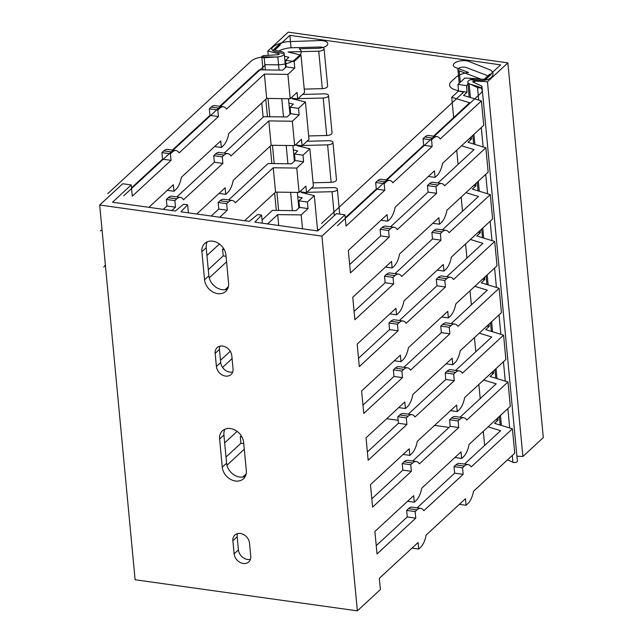 <?xml version="1.0" encoding="UTF-8"?>
<svg xmlns="http://www.w3.org/2000/svg" width="643" height="643" viewBox="0 0 643 643"><rect width="100%" height="100%" fill="white"/><g stroke="black" fill="none" stroke-linecap="round" stroke-linejoin="round"><path stroke-width="0.96" d="M321.934 236.118L99.697 205.021L135.118 579.761L357.355 610.85L321.934 236.118L344.961 214.826L336.458 213.637L317.738 230.941L254.869 222.148L261.588 215.116L257.594 214.561L249.323 221.377L180.916 211.804L187.627 204.771L183.633 204.217L175.37 211.025L112.509 202.232L131.228 184.927L122.725 183.737L99.697 205.021M250.754 556.187A9.364 7.394 47.3 0 1 248.785 561.894A9.364 7.394 47.3 0 1 239.911 562.328A9.364 7.394 47.3 0 1 234.108 553.856L232.87 540.739A9.364 7.394 47.3 0 1 234.84 535.032A9.364 7.394 47.3 0 1 243.705 534.598A9.364 7.394 47.3 0 1 249.508 543.07L250.754 556.187M228.586 283.145A13.519 10.682 47.3 0 1 225.749 291.392A13.519 10.682 47.3 0 1 212.937 292.018A13.519 10.682 47.3 0 1 204.554 279.785L201.894 251.678A13.519 10.682 47.3 0 1 204.739 243.432A13.519 10.682 47.3 0 1 217.551 242.805A13.519 10.682 47.3 0 1 225.934 255.038L228.586 283.145M233.039 368.817A9.364 7.394 47.3 0 1 231.07 374.523A9.364 7.394 47.3 0 1 222.205 374.957A9.364 7.394 47.3 0 1 216.402 366.486L215.156 353.377A9.364 7.394 47.3 0 1 217.125 347.662A9.364 7.394 47.3 0 1 225.998 347.228A9.364 7.394 47.3 0 1 231.801 355.7L233.039 368.817M246.301 470.515A13.519 10.682 47.3 0 1 243.456 478.762A13.519 10.682 47.3 0 1 230.644 479.389A13.519 10.682 47.3 0 1 222.261 467.148L219.609 439.048A13.519 10.682 47.3 0 1 222.446 430.794A13.519 10.682 47.3 0 1 235.266 430.175A13.519 10.682 47.3 0 1 243.641 442.408L246.301 470.515M497.843 417.846L498.06 420.064L494.531 423.327L512.423 428.817L514.73 453.178L473.521 491.26A16.638 7.338 98 0 1 467.951 503.541L466.079 505.277L465.46 498.719L426.148 535.048A16.638 7.338 98 0 1 420.578 547.33L418.706 549.058L418.087 542.499L379.322 578.322L380.391 589.567L357.355 610.85M512.423 428.817L471.215 466.906A16.638 7.338 98 0 0 468.128 464.584A16.638 7.338 98 0 0 464.407 466.071L462.534 467.799L463.153 474.357L423.85 510.687A16.638 7.338 98 0 0 420.755 508.364A16.638 7.338 98 0 0 417.034 509.851L415.161 511.587L415.78 518.145L377.023 553.961L374.893 531.48L413.658 495.657L414.277 502.215L416.15 500.487A16.638 7.338 98 0 0 421.72 488.206L461.031 451.876L461.65 458.435L463.523 456.699A16.638 7.338 98 0 0 469.093 444.417L510.301 406.336L507.994 381.974L466.794 420.064A16.638 7.338 98 0 0 463.699 417.741A16.638 7.338 98 0 0 459.978 419.228L458.105 420.956L458.724 427.515L419.421 463.844A16.638 7.338 98 0 0 416.326 461.521A16.638 7.338 98 0 0 412.605 463.008L410.732 464.744L411.351 471.303L372.594 507.126L370.472 484.637L409.229 448.814L409.848 455.373L411.721 453.645A16.638 7.338 98 0 0 417.291 441.363L456.602 405.034L457.221 411.592L459.094 409.856A16.638 7.338 98 0 0 464.664 397.575L505.872 359.493L503.573 335.14L462.365 373.221A16.638 7.338 98 0 0 459.271 370.898A16.638 7.338 98 0 0 455.549 372.385L453.677 374.113L454.296 380.672L414.992 417.002A16.638 7.338 98 0 0 411.898 414.679A16.638 7.338 98 0 0 408.176 416.166L406.304 417.902L406.923 424.46L368.166 460.284L366.044 437.795L404.801 401.971L405.42 408.53L407.292 406.802A16.638 7.338 98 0 0 412.862 394.521L452.174 358.191L452.793 364.75L454.665 363.022A16.638 7.338 98 0 0 460.235 350.74L501.444 312.651L499.145 288.297L457.937 326.379A16.638 7.338 98 0 0 454.842 324.056A16.638 7.338 98 0 0 451.121 325.543L449.248 327.279L449.867 333.83L410.564 370.159A16.638 7.338 98 0 0 407.469 367.836A16.638 7.338 98 0 0 403.748 369.331L401.875 371.059L402.494 377.618L363.737 413.441L361.615 390.952L400.372 355.129L400.991 361.688L402.864 359.959A16.638 7.338 98 0 0 408.434 347.678L447.745 311.349L448.364 317.907L450.237 316.179A16.638 7.338 98 0 0 455.807 303.898L497.015 265.808L494.716 241.455L453.508 279.536A16.638 7.338 98 0 0 450.413 277.213A16.638 7.338 98 0 0 446.692 278.7L444.819 280.436L445.438 286.995L406.135 323.316A16.638 7.338 98 0 0 403.04 320.994A16.638 7.338 98 0 0 399.319 322.489L397.446 324.217L398.073 330.775L359.308 366.598L357.186 344.109L395.943 308.286L396.562 314.845L398.435 313.117A16.638 7.338 98 0 0 404.013 300.836L443.316 264.506L443.935 271.065L445.808 269.337A16.638 7.338 98 0 0 451.378 257.055L492.586 218.966L490.287 194.612L449.079 232.694A16.638 7.338 98 0 0 445.985 230.371A16.638 7.338 98 0 0 442.263 231.858L440.391 233.594L441.018 240.152L401.706 276.482A16.638 7.338 98 0 0 398.62 274.151A16.638 7.338 98 0 0 394.89 275.646L393.026 277.374L393.645 283.933L354.88 319.756L352.758 297.267L391.515 261.452L392.134 268.002L394.006 266.274A16.638 7.338 98 0 0 399.584 253.993L438.888 217.664L439.507 224.222L441.379 222.494A16.638 7.338 98 0 0 446.957 210.213L488.158 172.123L485.859 147.769L444.651 185.851A16.638 7.338 98 0 0 441.564 183.528A16.638 7.338 98 0 0 437.835 185.015L435.97 186.751L436.589 193.31L397.278 229.639A16.638 7.338 98 0 0 394.191 227.309A16.638 7.338 98 0 0 390.47 228.804L388.597 230.532L389.216 237.09L350.451 272.913L348.329 250.424L387.086 214.609L387.705 221.16L389.578 219.432A16.638 7.338 98 0 0 395.156 207.15L434.459 170.821L435.078 177.38L436.951 175.652A16.638 7.338 98 0 0 442.529 163.37L483.737 125.281L481.43 100.927L440.222 139.009A16.638 7.338 98 0 0 437.136 136.686A16.638 7.338 98 0 0 433.414 138.173L431.541 139.909L432.16 146.467L392.849 182.797A16.638 7.338 98 0 0 389.762 180.466A16.638 7.338 98 0 0 386.041 181.961L384.168 183.689L384.787 190.248L346.03 226.071L344.961 214.826M464.495 464.069L500.616 430.681L488.109 426.848M417.122 507.857L454.649 473.168L454.03 466.609L455.903 464.881A16.638 7.338 -82 0 1 459.624 463.394L468.128 464.584M417.034 509.851L408.53 508.661A16.638 7.338 -82 0 1 412.251 507.174L420.755 508.364M408.53 508.661L406.657 510.397L407.276 516.956L376.235 545.642M460.066 417.227L496.187 383.839L483.681 380.005M412.693 461.015L450.221 426.325L449.602 419.766L451.474 418.038A16.638 7.338 -82 0 1 455.196 416.551L463.699 417.741M412.605 463.008L404.101 461.819A16.638 7.338 -82 0 1 407.823 460.332L416.326 461.521M404.101 461.819L402.229 463.555L402.848 470.113L371.807 498.799M455.638 370.384L491.758 336.996L479.252 333.162M408.265 414.172L445.792 379.483L445.173 372.924L447.046 371.196A16.638 7.338 -82 0 1 450.767 369.709L459.271 370.898M408.176 416.166L399.673 414.976A16.638 7.338 -82 0 1 403.394 413.489L411.898 414.679M399.673 414.976L397.8 416.712L398.419 423.271L367.378 451.957M451.209 323.55L487.33 290.162L474.823 286.32M403.836 367.33L441.363 332.64L440.744 326.081L442.617 324.353A16.638 7.338 -82 0 1 446.338 322.866L454.842 324.056M403.748 369.331L395.244 368.142A16.638 7.338 -82 0 1 398.965 366.647L407.469 367.836M395.244 368.142L393.371 369.87L393.99 376.428L362.949 405.114M446.781 276.707L482.901 243.319L470.395 239.477M399.407 320.487L436.935 285.797L436.316 279.247L438.188 277.511A16.638 7.338 -82 0 1 441.91 276.024L450.413 277.213M399.319 322.489L390.815 321.299A16.638 7.338 -82 0 1 394.537 319.804L403.04 320.994M390.815 321.299L388.943 323.027L389.562 329.586L358.521 358.272M442.352 229.864L478.48 196.477L465.966 192.635M394.979 273.645L432.506 238.963L431.887 232.404L433.76 230.668A16.638 7.338 -82 0 1 437.481 229.181L445.985 230.371M394.89 275.646L386.387 274.457A16.638 7.338 -82 0 1 390.108 272.962L398.62 274.151M386.387 274.457L384.514 276.185L385.133 282.743L354.092 311.429M437.923 183.022L474.052 149.634L461.545 145.792M390.55 226.802L428.077 192.12L427.458 185.562L429.331 183.826A16.638 7.338 -82 0 1 433.052 182.339L441.564 183.528M390.47 228.804L381.958 227.614A16.638 7.338 -82 0 1 385.687 226.119L394.191 227.309M381.958 227.614L380.085 229.342L380.712 235.901L349.671 264.586M433.495 136.179L469.623 102.792L451.724 97.294L458.555 90.984L457.937 84.426L464.825 78.052L480.353 78.872L459.198 70.826A4.782 2.033 174.6 0 1 457.912 69.613A4.782 2.033 174.6 0 1 460.838 67.419A4.782 2.033 174.6 0 1 466.159 67.491L485.103 74.701A15.424 6.567 174.6 0 1 488.085 76.453M386.121 179.96L423.657 145.278L423.03 138.719L424.902 136.983A16.638 7.338 -82 0 1 428.632 135.496L437.136 136.686M386.041 181.961L377.537 180.771A16.638 7.338 -82 0 1 381.259 179.276L389.762 180.466M377.537 180.771L375.665 182.499L376.284 189.058L345.243 217.744M418.706 549.058L412.002 548.117M466.079 505.277L459.375 504.337M493.422 371.003L493.631 373.221L490.103 376.485L507.994 381.974M488.993 324.16L489.202 326.379L485.674 329.642L503.573 335.14M484.565 277.318L484.774 279.536L481.245 282.799L499.145 288.297M480.136 230.475L480.345 232.694L476.817 235.957L494.716 241.455M475.707 183.633L475.916 185.851L472.388 189.114L490.287 194.612M471.279 136.79L471.488 139.017L467.959 142.272L485.859 147.769M467.975 84.193L466.44 85.615L467.059 92.174L463.531 95.429L481.43 100.927M498.06 420.064L495.785 419.75M462.534 467.799L454.03 466.609M463.153 474.357L454.649 473.168M415.161 511.587L406.657 510.397M415.78 518.145L407.276 516.956M414.277 502.215L407.574 501.275M461.65 458.435L454.947 457.495M484.637 445.454L483.295 431.292M480.208 398.612L478.866 384.45M475.78 351.769L474.438 337.607M471.351 304.927L470.009 290.773M466.922 258.084L465.58 243.93M462.494 211.25L461.16 197.088M458.065 164.407L456.731 150.245M453.636 117.565L451.724 97.294M466.44 85.615L457.937 84.426M467.059 92.174L458.555 90.984M431.541 139.909L423.03 138.719M432.16 146.467L423.657 145.278M384.168 183.689L375.665 182.499M384.787 190.248L376.284 189.058M493.631 373.221L491.365 372.908M458.105 420.956L449.602 419.766M458.724 427.515L450.221 426.325M410.732 464.744L402.229 463.555M411.351 471.303L402.848 470.113M409.848 455.373L403.145 454.432M457.221 411.592L450.518 410.652M435.078 177.38L428.383 176.447M387.705 221.16L381.01 220.227M389.216 237.09L380.712 235.901M388.597 230.532L380.085 229.342M436.589 193.31L428.077 192.12M435.97 186.751L427.458 185.562M471.488 139.017L469.221 138.695M439.507 224.222L432.803 223.282M392.134 268.002L385.438 267.07M393.645 283.933L385.133 282.743M393.026 277.374L384.514 276.185M441.018 240.152L432.506 238.963M440.391 233.594L431.887 232.404M475.916 185.851L473.65 185.538M443.935 271.065L437.232 270.124M396.562 314.845L389.867 313.913M398.073 330.775L389.562 329.586M397.446 324.217L388.943 323.027M445.438 286.995L436.935 285.797M444.819 280.436L436.316 279.247M480.345 232.694L478.079 232.38M448.364 317.907L441.661 316.967M400.991 361.688L394.288 360.755M402.494 377.618L393.99 376.428M401.875 371.059L393.371 369.87M449.867 333.83L441.363 332.64M449.248 327.279L440.744 326.081M484.774 279.536L482.507 279.223M452.793 364.75L446.089 363.809M405.42 408.53L398.716 407.598M406.923 424.46L398.419 423.271M406.304 417.902L397.8 416.712M454.296 380.672L445.792 379.483M453.677 374.113L445.173 372.924M489.202 326.379L486.936 326.065M237.508 533.602A9.364 7.394 -132.7 0 0 237.179 536.76L232.87 540.739M237.179 536.76L238.416 549.878A9.364 7.394 -132.7 0 0 250.416 559.338M224.954 429.186A13.519 10.682 -132.7 0 0 223.917 435.062L219.609 439.048M223.917 435.062L226.569 463.169A13.519 10.682 -132.7 0 0 245.256 476.391M219.802 346.239A9.364 7.394 -132.7 0 0 219.464 349.39L215.156 353.377M219.464 349.39L220.702 362.507A9.364 7.394 -132.7 0 0 232.702 371.976M207.247 241.824A13.519 10.682 -132.7 0 0 206.202 247.7L201.894 251.678M206.202 247.7L208.862 275.799A13.519 10.682 -132.7 0 0 227.55 289.02M261.588 215.116L262.352 223.193M187.627 204.771L188.391 212.849M172.388 150.06L209.923 115.378L209.305 108.82L217.808 110.009L218.427 116.568L179.116 152.897A16.638 7.338 98 0 0 176.029 150.566A16.638 7.338 98 0 0 172.308 152.061L170.435 153.79L171.054 160.348L132.297 196.171L131.228 184.927M217.808 110.009L219.681 108.273A16.638 7.338 98 0 1 223.402 106.786L214.899 105.597A16.638 7.338 -82 0 0 211.169 107.084L219.681 108.273M214.649 146.54L221.345 147.48L223.217 145.752A16.638 7.338 98 0 0 228.795 133.471L266.692 98.435L264.394 74.082L226.489 109.109A16.638 7.338 98 0 0 223.402 106.786M221.345 147.48L220.726 140.921L181.422 177.251A16.638 7.338 98 0 1 175.844 189.532L173.98 191.26L173.353 184.702L148.887 207.319M176.817 196.903L214.352 162.221L213.725 155.662L222.237 156.852L222.856 163.41L183.544 199.74A16.638 7.338 98 0 0 180.458 197.409A16.638 7.338 98 0 0 176.737 198.904L174.864 200.632L175.483 207.191L171.858 210.534M222.237 156.852L224.11 155.116A16.638 7.338 98 0 1 227.831 153.629L219.327 152.439A16.638 7.338 -82 0 0 215.598 153.926L224.11 155.116M219.078 193.382L225.773 194.323L227.646 192.595A16.638 7.338 98 0 0 233.224 180.313L271.121 145.278L268.822 120.924L230.917 155.952A16.638 7.338 98 0 0 227.831 153.629M225.773 194.323L225.154 187.764L196.75 214.023M211.217 216.04L218.773 209.055L218.154 202.505L226.657 203.694L227.284 210.245L219.721 217.23M226.657 203.694L228.53 201.958A16.638 7.338 98 0 1 232.26 200.471L223.748 199.282A16.638 7.338 -82 0 0 220.027 200.769L228.53 201.958M244.613 220.718L275.55 192.12L273.251 167.767L235.346 202.794A16.638 7.338 98 0 0 232.26 200.471M206.942 255.528L219.416 244.002M226.577 261.838L209.224 277.872M278.708 225.484L277.68 214.609L267.592 223.933M225.106 289.68L228.402 286.633M232.075 358.625L222.566 367.41M224.656 442.898L237.13 431.373M244.284 449.208L226.939 465.243M242.813 477.05L246.108 474.004M225.99 457.06L240.916 443.268L240.297 436.71L241.278 435.801M220.493 360.273L230.242 351.263M262.047 220.002L272.479 210.365L295.997 210.663L299.525 207.4L298.907 200.841L302.178 197.811L297.757 196.734M208.284 269.69L223.201 255.898L222.582 249.339L223.563 248.439M228.619 199.965L268.051 163.523L291.568 163.82L295.097 160.557L294.478 153.998L297.749 150.968L293.329 149.891M218.154 202.505L220.027 200.769M224.19 153.122L263.622 116.68L287.14 116.978L290.668 113.715L290.049 107.156L293.329 104.126L288.9 103.049M213.725 155.662L215.598 153.926M163.354 209.345L166.979 206.001L166.36 199.443L168.233 197.714A16.638 7.338 -82 0 1 171.954 196.219L180.458 197.409M219.761 106.28L259.193 69.838L282.711 70.135L286.239 66.872L285.621 60.313L288.9 57.291L284.471 56.206M209.305 108.82L211.169 107.084M131.51 187.844L162.55 159.159L161.932 152.6L163.804 150.872A16.638 7.338 -82 0 1 167.526 149.377L176.029 150.566M298.907 200.841L307.41 202.031L308.029 208.589L301.197 214.907L277.68 214.609M301.197 214.907L302.507 228.812M294.478 153.998L302.982 155.188L303.6 161.747L296.769 168.064L273.251 167.767M296.769 168.064L299.067 192.418L305.899 186.108L306.518 192.667L313.414 186.293L309.87 148.822L302.982 155.188M275.55 192.12L299.067 192.418M290.049 107.156L298.553 108.346L299.172 114.904L292.34 121.222L268.822 120.924M292.34 121.222L294.639 145.583L301.471 139.266L302.097 145.824L308.986 139.451L305.441 101.98L298.553 108.346M271.121 145.278L294.639 145.583M285.621 60.313L294.124 61.503L294.743 68.062L287.911 74.379L264.394 74.082M287.911 74.379L290.21 98.741L297.05 92.423L297.669 98.982L304.557 92.608L301.012 55.137L288.032 51.97L318.751 51.175A4.782 2.033 174.6 0 0 324.08 48.651L327.625 86.13A4.782 2.033 -5.4 0 1 322.288 88.654L304.227 89.112M266.692 98.435L290.21 98.741M240.297 436.71L241.945 436.943M240.916 443.268L243.761 443.67M307.41 202.031L314.298 195.665L317.634 230.933M294.124 61.503L301.012 55.137M290.966 98.041L297.669 98.982M167.276 190.328L173.98 191.26M175.483 207.191L166.979 206.001M174.864 200.632L166.36 199.443M214.352 162.221L222.856 163.41M290.668 113.715L299.172 114.904M304.678 192.41L301.318 192.49L314.298 195.665M300.257 145.567L296.889 145.648L309.87 148.822M295.828 98.725L292.461 98.805L305.441 101.98M319.193 229.599L317.513 229.639M306.864 192.353L332.029 191.702A4.782 2.033 174.6 0 0 337.366 189.179L339.721 214.095M307.016 141.275L328.742 140.713A4.782 2.033 174.6 0 1 332.937 142.336L336.482 179.815A4.782 2.033 -5.4 0 1 331.145 182.339L313.085 182.797M302.435 145.511L327.6 144.86A4.782 2.033 174.6 0 0 332.937 142.336M302.588 94.433L324.313 93.87A4.782 2.033 174.6 0 1 328.509 95.494L332.053 132.972A4.782 2.033 -5.4 0 1 326.716 135.496L308.656 135.954M298.006 98.668L323.18 98.017A4.782 2.033 174.6 0 0 328.509 95.494M311.445 188.118L333.17 187.555A4.782 2.033 174.6 0 1 337.366 189.179M278.837 51.054A15.424 6.567 -5.4 0 1 292.372 47.735L319.884 47.027A4.782 2.033 174.6 0 1 324.08 48.651M299.525 207.4L308.029 208.589M222.582 249.339L224.238 249.572M223.201 255.898L226.055 256.3M299.823 191.727L306.518 192.667M295.097 160.557L303.6 161.747M218.773 209.055L227.284 210.245M295.394 144.884L302.097 145.824M286.239 66.872L294.743 68.062M209.923 115.378L218.427 116.568M170.435 153.79L161.932 152.6M171.054 160.348L162.55 159.159M516.908 456.176L522.88 456.49L543.303 437.61L507.882 62.877L487.458 81.749L474.357 81.066A1.246 0.53 174.6 0 0 472.758 81.717A1.246 0.53 174.6 0 0 473.023 82.007L481.438 85.953A2.5 1.061 -5.4 0 1 481.969 86.532A2.5 1.061 -5.4 0 1 480.345 87.697A2.5 1.061 -5.4 0 1 477.524 87.577L469.109 83.622A6.237 2.66 -5.4 0 1 467.791 82.191A6.237 2.66 -5.4 0 1 475.804 78.912L484.91 79.386L500.632 64.855L289.864 35.365L274.135 49.905L281.747 51.762A6.237 2.66 -5.4 0 1 284.23 53.594A6.237 2.66 -5.4 0 1 277.816 56.865L264.193 57.725A2.5 1.061 -5.4 0 1 261.789 56.889A2.5 1.061 -5.4 0 1 264.353 55.587L277.977 54.719A1.246 0.53 174.6 0 0 279.255 54.068A1.246 0.53 174.6 0 0 278.765 53.699L267.809 51.022L288.233 32.15L507.882 62.877M483.383 432.217L482.435 432.088M449.039 427.418L434.572 425.393M398.138 420.297L386.708 418.697M507.576 459.785L512.953 462.309A2.5 1.061 -5.4 0 0 515.766 462.43A2.5 1.061 -5.4 0 0 517.39 461.264L481.969 86.532M487.458 81.749L522.88 456.49M267.809 51.022L268.219 55.338M291.038 47.799L289.864 35.365M123.697 195.826L265.591 64.686L276.345 64.822A17.056 7.258 -5.4 0 0 295 59.542L299.397 55.475A17.056 7.258 -5.4 0 0 299.252 48.772L317.811 48.297A8.946 3.81 -5.4 0 0 327.721 44.19A8.946 3.81 -5.4 0 0 319.941 40.541L287.124 41.699A19.579 8.335 -5.4 0 0 272.688 47.301A8.319 3.545 -5.4 0 0 275.116 51.569L283.073 53.514M278.306 57.034L266.138 56.881A13.728 5.843 -5.4 0 0 251.132 61.133L107.791 193.607M321.524 223.507L463.426 92.359L455.236 89.843A17.056 7.258 174.6 0 1 451.418 81.42L455.815 77.353A17.056 7.258 174.6 0 1 468.514 72.45L455.734 67.587A8.946 3.81 174.6 0 1 456.144 62.154A8.946 3.81 174.6 0 1 468.739 61.358L490.754 70.183A19.579 8.335 174.6 0 1 490.858 77.827A8.319 3.545 174.6 0 1 481.06 80.375L471.536 79.877M468.425 83.63L477.685 86.475A13.728 5.843 174.6 0 1 480.763 93.259L337.43 225.725M103.708 267.15L105.364 264.964M100.276 230.861L102.044 229.881M261.773 102.984L263.116 117.147M490.456 74.258L489.347 74.5L484.099 79.346L485.578 79.555L491.196 74.363L490.456 74.258M279.681 44.769L278.941 44.672L273.323 49.865L274.802 50.066L280.051 45.219L279.681 44.769M464.407 466.071L455.903 464.881M459.198 70.826L460.284 82.256M433.414 138.173L424.902 136.983M459.978 419.228L451.474 418.038M437.835 185.015L429.331 183.826M442.263 231.858L433.76 230.668M446.692 278.7L438.188 277.511M451.121 325.543L442.617 324.353M455.549 372.385L447.046 371.196M168.233 197.714L176.737 198.904M334.296 215.638L332.029 191.702M331.145 182.339L327.6 144.86M326.716 135.496L323.18 98.017M322.288 88.654L318.751 51.175M163.804 150.872L172.308 152.061M238.416 549.878L234.108 553.856M226.569 463.169L222.261 467.148M220.702 362.507L216.402 366.486M208.862 275.799L204.554 279.785M474.518 82.706L474.357 81.066M278.837 54.518L278.765 53.699M278.628 210.438L276.9 192.136M274.199 163.595L272.471 145.294M269.771 116.753L268.043 98.451M265.342 69.918L264.193 57.725M292.348 210.615L290.62 192.313M287.919 163.772L286.191 145.471M283.491 116.93L281.763 98.628M279.062 70.087L277.816 56.865M501.419 425.441L500.471 415.418M496.991 378.598L496.042 368.576M492.562 331.756L491.614 321.733M488.133 284.913L487.193 274.891M483.705 238.071L482.764 228.048M479.284 191.228L478.336 181.205M474.855 144.394L473.907 134.363M470.427 97.551L469.109 83.622M512.953 462.309L512.302 455.421M509.706 427.989L507.874 408.578M505.277 381.146L503.445 361.736M500.849 334.304L499.016 314.893M496.42 287.461L494.588 268.051M491.991 240.619L490.159 221.208M487.563 193.776L485.73 174.374M483.142 146.934L481.302 127.531M478.714 100.091L477.524 87.577M459.206 83.252L457.912 69.613M276.297 210.414L274.649 192.956M271.868 163.571L270.221 146.114M267.44 116.729L265.792 99.271M263.019 69.886L261.789 56.889M298.826 208.043L297.347 192.402M294.398 161.2L292.919 145.559M289.969 114.358L288.49 98.717M285.54 67.515L284.23 53.594M500.198 425.063L499.378 416.431M495.769 378.221L494.957 369.588M491.34 331.386L490.529 322.746M486.912 284.544L486.1 275.903M482.483 237.701L481.671 229.061M478.062 190.858L477.243 182.218M473.634 144.016L472.814 135.376M469.205 97.173L467.791 82.191"/></g></svg>
